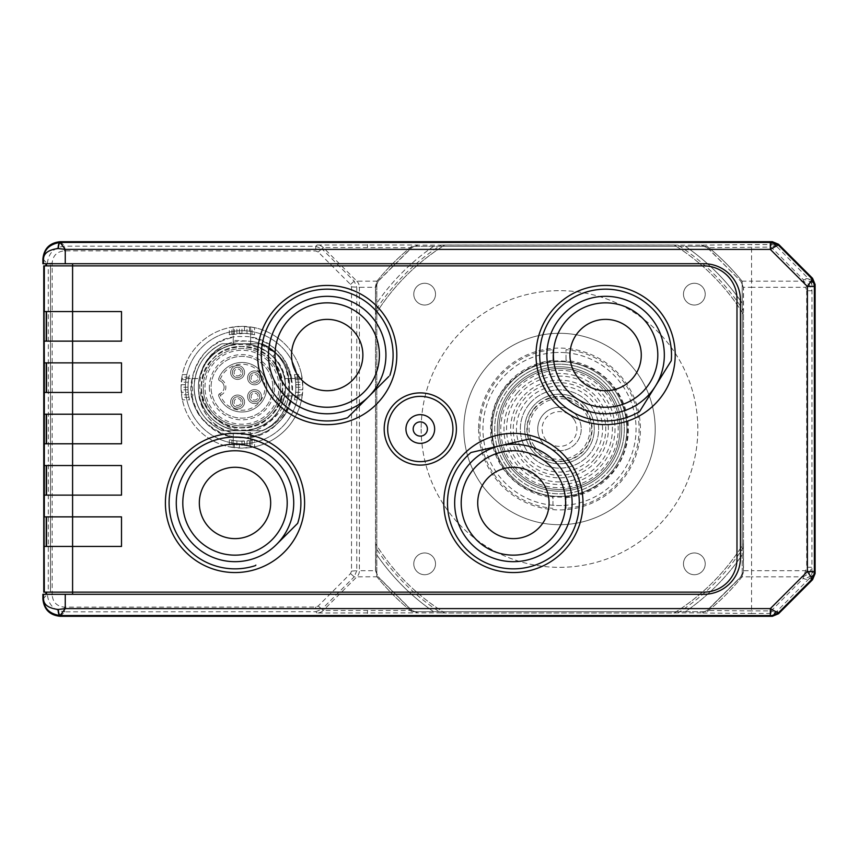 <?xml version="1.0" encoding="UTF-8"?>
<svg xmlns="http://www.w3.org/2000/svg" width="858" height="858" viewBox="0 0 858 858"><rect width="100%" height="100%" fill="white"/><g stroke="black" fill="none" stroke-linecap="round" stroke-linejoin="round"><path stroke-width="0.64" stroke-dasharray="4.29 3.22" d="M610.435 473.176A67.428 67.428 0 0 0 603.667 378.056A67.428 67.428 0 0 0 508.558 384.824A67.428 67.428 0 0 1 603.667 378.056A67.428 67.428 0 0 1 610.435 473.176A67.428 67.428 0 0 0 603.667 378.056A67.428 67.428 0 0 0 508.558 384.824A67.428 67.428 0 0 0 515.326 479.944A67.428 67.428 0 0 0 610.435 473.176A67.428 67.428 0 0 0 603.667 378.056A67.428 67.428 0 0 0 508.558 384.824A67.428 67.428 0 0 0 515.326 479.944A67.428 67.428 0 0 0 610.435 473.176A67.428 67.428 0 0 1 515.326 479.944A67.428 67.428 0 0 1 508.558 384.824A67.428 67.428 0 0 0 515.326 479.944A67.428 67.428 0 0 0 610.435 473.176A67.428 67.428 0 0 1 515.326 479.944A67.428 67.428 0 0 1 508.558 384.824A67.428 67.428 0 0 0 515.326 479.944A67.428 67.428 0 0 0 610.435 473.176M605.18 468.618A60.468 60.468 0 0 1 519.884 474.678A60.468 60.468 0 0 1 513.813 389.382A60.468 60.468 0 0 0 519.884 474.678A60.468 60.468 0 0 0 605.18 468.618A60.468 60.468 0 0 0 599.109 383.322A60.468 60.468 0 0 0 513.813 389.382A60.468 60.468 0 0 0 519.884 474.678A60.468 60.468 0 0 0 605.18 468.618A60.468 60.468 0 0 0 599.109 383.322A60.468 60.468 0 0 0 513.813 389.382A60.468 60.468 0 0 0 519.884 474.678A60.468 60.468 0 0 0 605.18 468.618A60.468 60.468 0 0 0 599.109 383.322A60.468 60.468 0 0 0 513.813 389.382A60.468 60.468 0 0 1 599.109 383.322A60.468 60.468 0 0 1 605.18 468.618A60.468 60.468 0 0 0 599.109 383.322A60.468 60.468 0 0 0 513.813 389.382A60.468 60.468 0 0 1 599.109 383.322A60.468 60.468 0 0 1 605.18 468.618M515.132 390.529A58.719 58.719 0 0 0 521.02 473.369A58.719 58.719 0 0 0 603.86 467.471A58.719 58.719 0 0 0 597.972 384.631A58.719 58.719 0 0 0 515.132 390.529M592.031 457.217A43.061 43.061 0 0 0 587.709 396.46A43.061 43.061 0 0 0 526.962 400.783A43.061 43.061 0 0 0 531.284 461.54A43.061 43.061 0 0 0 592.031 457.217M529.922 403.346A39.146 39.146 0 0 0 533.848 458.58A39.146 39.146 0 0 0 589.081 454.654A39.146 39.146 0 0 0 585.145 399.42A39.146 39.146 0 0 0 529.922 403.346A39.146 39.146 0 0 0 533.848 458.58A39.146 39.146 0 0 0 589.081 454.654A39.146 39.146 0 0 0 585.145 399.42A39.146 39.146 0 0 0 529.922 403.346M534.856 407.625A32.625 32.625 0 0 0 538.127 453.646A32.625 32.625 0 0 0 584.148 450.375A32.625 32.625 0 0 0 580.877 404.354A32.625 32.625 0 0 0 534.856 407.625M230.641 372.447A6.961 6.961 0 0 0 237.602 379.408A6.961 6.961 0 0 0 244.562 372.447A6.961 6.961 0 0 0 237.602 365.487A6.961 6.961 0 0 0 230.641 372.447A6.961 6.961 0 0 0 237.602 379.408A6.961 6.961 0 0 0 244.562 372.447A6.961 6.961 0 0 0 237.602 365.487A6.961 6.961 0 0 0 230.641 372.447A6.961 6.961 0 0 0 237.602 379.408A6.961 6.961 0 0 0 244.562 372.447A6.961 6.961 0 0 0 237.602 365.487A6.961 6.961 0 0 0 230.641 372.447M242.825 372.447A5.223 5.223 0 0 1 237.602 377.67A5.223 5.223 0 0 1 232.379 372.447A5.223 5.223 0 0 1 237.602 367.235A5.223 5.223 0 0 1 242.825 372.447A5.223 5.223 0 0 1 237.602 377.67A5.223 5.223 0 0 1 232.379 372.447A5.223 5.223 0 0 1 237.602 367.235A5.223 5.223 0 0 1 242.825 372.447M247.608 377.885A6.961 6.961 0 0 0 254.569 384.845A6.961 6.961 0 0 0 261.529 377.885A6.961 6.961 0 0 0 254.569 370.924A6.961 6.961 0 0 0 247.608 377.885A6.961 6.961 0 0 0 254.569 384.845A6.961 6.961 0 0 0 261.529 377.885A6.961 6.961 0 0 0 254.569 370.924A6.961 6.961 0 0 0 247.608 377.885A6.961 6.961 0 0 0 254.569 384.845A6.961 6.961 0 0 0 261.529 377.885A6.961 6.961 0 0 0 254.569 370.924A6.961 6.961 0 0 0 247.608 377.885M259.781 377.885A5.223 5.223 0 0 1 254.569 383.108A5.223 5.223 0 0 1 249.346 377.885A5.223 5.223 0 0 1 254.569 372.672A5.223 5.223 0 0 1 259.781 377.885A5.223 5.223 0 0 1 254.569 383.108A5.223 5.223 0 0 1 249.346 377.885A5.223 5.223 0 0 1 254.569 372.672A5.223 5.223 0 0 1 259.781 377.885M230.641 402.027A6.961 6.961 0 0 0 237.602 408.987A6.961 6.961 0 0 0 244.562 402.027A6.961 6.961 0 0 0 237.602 395.066A6.961 6.961 0 0 0 230.641 402.027A6.961 6.961 0 0 0 237.602 408.987A6.961 6.961 0 0 0 244.562 402.027A6.961 6.961 0 0 0 237.602 395.066A6.961 6.961 0 0 0 230.641 402.027A6.961 6.961 0 0 0 237.602 408.987A6.961 6.961 0 0 0 244.562 402.027A6.961 6.961 0 0 0 237.602 395.066A6.961 6.961 0 0 0 230.641 402.027M242.825 402.027A5.223 5.223 0 0 1 237.602 407.25A5.223 5.223 0 0 1 232.379 402.027A5.223 5.223 0 0 1 237.602 396.814A5.223 5.223 0 0 1 242.825 402.027A5.223 5.223 0 0 1 237.602 407.25A5.223 5.223 0 0 1 232.379 402.027A5.223 5.223 0 0 1 237.602 396.814A5.223 5.223 0 0 1 242.825 402.027M247.608 396.589A6.961 6.961 0 0 0 254.569 403.55A6.961 6.961 0 0 0 261.529 396.589A6.961 6.961 0 0 0 254.569 389.629A6.961 6.961 0 0 0 247.608 396.589A6.961 6.961 0 0 0 254.569 403.55A6.961 6.961 0 0 0 261.529 396.589A6.961 6.961 0 0 0 254.569 389.629A6.961 6.961 0 0 0 247.608 396.589A6.961 6.961 0 0 0 254.569 403.55A6.961 6.961 0 0 0 261.529 396.589A6.961 6.961 0 0 0 254.569 389.629A6.961 6.961 0 0 0 247.608 396.589M259.781 396.589A5.223 5.223 0 0 1 254.569 401.812A5.223 5.223 0 0 1 249.346 396.589A5.223 5.223 0 0 1 254.569 391.377A5.223 5.223 0 0 1 259.781 396.589A5.223 5.223 0 0 1 254.569 401.812A5.223 5.223 0 0 1 249.346 396.589A5.223 5.223 0 0 1 254.569 391.377A5.223 5.223 0 0 1 259.781 396.589M224.12 387.237A6.961 6.961 0 0 0 219.723 380.77A6.961 6.961 0 0 1 219.723 393.715A1.737 1.737 0 0 0 218.736 395.935A1.737 1.737 0 0 1 219.723 393.715A1.737 1.737 0 0 0 218.736 395.935A24.796 24.796 0 0 0 266.741 387.237A24.796 24.796 0 0 1 218.736 395.935L220.367 395.324A8.698 8.698 0 0 0 220.367 379.15L219.723 380.77A6.961 6.961 0 0 1 219.723 393.715L220.367 395.324A23.059 23.059 0 0 0 265.004 387.237A23.059 23.059 0 0 0 220.367 379.15L218.736 378.539A24.796 24.796 0 0 1 266.741 387.237A24.796 24.796 0 0 0 218.736 378.539A1.737 1.737 0 0 0 219.723 380.77A1.737 1.737 0 0 1 218.736 378.539A24.796 24.796 0 0 1 266.741 387.237M209.331 387.237A32.625 32.625 0 0 0 241.956 419.862A32.625 32.625 0 0 0 274.571 387.237A32.625 32.625 0 0 0 241.956 354.611A32.625 32.625 0 0 0 209.331 387.237M272.833 387.237A30.888 30.888 0 0 1 241.956 418.125A30.888 30.888 0 0 1 211.068 387.237A30.888 30.888 0 0 1 241.956 356.36A30.888 30.888 0 0 1 272.833 387.237A30.888 30.888 0 0 1 241.956 418.125A30.888 30.888 0 0 1 211.068 387.237A30.888 30.888 0 0 1 241.956 356.36A30.888 30.888 0 0 1 272.833 387.237M204.976 387.237A36.98 36.98 0 0 1 241.956 350.268A36.98 36.98 0 0 1 278.925 387.237A36.98 36.98 0 0 1 241.956 424.217A36.98 36.98 0 0 1 204.976 387.237M280.663 387.237A38.717 38.717 0 0 0 241.956 348.53A38.717 38.717 0 0 0 203.239 387.237A38.717 38.717 0 0 1 241.956 348.53A38.717 38.717 0 0 1 280.663 387.237A38.717 38.717 0 0 1 241.956 425.954A38.717 38.717 0 0 1 203.239 387.237A38.717 38.717 0 0 0 241.956 425.954A38.717 38.717 0 0 0 280.663 387.237M258.043 396.589A3.475 3.475 0 0 0 254.569 393.114A3.475 3.475 0 0 0 251.083 396.589A3.475 3.475 0 0 0 254.569 400.075A3.475 3.475 0 0 0 258.043 396.589A3.475 3.475 0 0 0 254.569 393.114A3.475 3.475 0 0 0 251.083 396.589A3.475 3.475 0 0 0 254.569 400.075A3.475 3.475 0 0 0 258.043 396.589M241.077 372.447A3.475 3.475 0 0 0 237.602 368.972A3.475 3.475 0 0 0 234.116 372.447A3.475 3.475 0 0 0 237.602 375.933A3.475 3.475 0 0 0 241.077 372.447A3.475 3.475 0 0 0 237.602 368.972A3.475 3.475 0 0 0 234.116 372.447A3.475 3.475 0 0 0 237.602 375.933A3.475 3.475 0 0 0 241.077 372.447M241.077 402.027A3.475 3.475 0 0 0 237.602 398.552A3.475 3.475 0 0 0 234.116 402.027A3.475 3.475 0 0 0 237.602 405.512A3.475 3.475 0 0 0 241.077 402.027A3.475 3.475 0 0 0 237.602 398.552A3.475 3.475 0 0 0 234.116 402.027A3.475 3.475 0 0 0 237.602 405.512A3.475 3.475 0 0 0 241.077 402.027M258.043 377.885A3.475 3.475 0 0 0 254.569 374.41A3.475 3.475 0 0 0 251.083 377.885A3.475 3.475 0 0 0 254.569 381.37A3.475 3.475 0 0 0 258.043 377.885A3.475 3.475 0 0 0 254.569 374.41A3.475 3.475 0 0 0 251.083 377.885A3.475 3.475 0 0 0 254.569 381.37A3.475 3.475 0 0 0 258.043 377.885M185.403 387.237A56.553 56.553 0 0 1 241.956 330.695A56.553 56.553 0 0 1 298.498 387.237A56.553 56.553 0 0 1 241.956 443.79A56.553 56.553 0 0 1 185.403 387.237A56.553 56.553 0 0 1 241.956 330.695A56.553 56.553 0 0 1 298.498 387.237A56.553 56.553 0 0 1 241.956 443.79A56.553 56.553 0 0 1 185.403 387.237M208.119 421.074A47.855 47.855 0 0 1 194.101 387.237C194.316 400.364 198.981 411.647 208.119 421.074L224.464 430.737L241.956 430.737A43.501 43.501 0 0 1 198.455 387.237A43.501 43.501 0 0 1 241.956 343.736A43.501 43.501 0 0 1 285.446 387.237C285.264 375.311 281.016 365.058 272.715 356.478L275.783 353.41L259.438 343.736L229.322 343.736C202.156 351.877 189.918 389.146 208.934 411.025C224.903 431.081 244.358 435.306 267.299 423.713C287.516 408.665 293.286 389.296 284.631 365.605C279.547 355.759 271.965 348.466 261.883 343.736A47.855 47.855 0 0 1 284.631 365.605M279.279 409.566A43.501 43.501 0 0 1 241.956 430.737L254.579 430.737C265.476 426.801 273.713 419.744 279.279 409.566L285.446 387.237A43.501 43.501 0 0 1 241.956 430.737A43.501 43.501 0 0 1 198.455 387.237A43.501 43.501 0 0 1 272.715 356.478L275.783 353.41L261.883 343.736L222.018 343.736C204.258 352.788 194.948 367.288 194.101 387.237C194.948 407.196 204.258 421.696 222.018 430.737L261.883 430.737C298.487 416.259 298.487 358.215 261.883 343.736L259.438 343.736M229.322 343.736L222.018 343.736C204.258 352.788 194.948 367.288 194.101 387.237C194.948 407.196 204.258 421.696 222.018 430.737L261.883 430.737C298.487 416.259 298.487 358.215 261.883 343.736L222.018 343.736C204.258 352.788 194.948 367.288 194.101 387.237C194.948 407.196 204.258 421.696 222.018 430.737L261.883 430.737C298.487 416.259 298.487 358.215 261.883 343.736L222.018 343.736C204.258 352.788 194.948 367.288 194.101 387.237C194.948 407.196 204.258 421.696 222.018 430.737L261.883 430.737C298.487 416.259 298.487 358.215 261.883 343.736L222.018 343.736C204.258 352.788 194.948 367.288 194.101 387.237C194.948 407.196 204.258 421.696 222.018 430.737L261.883 430.737C298.487 416.259 298.487 358.215 261.883 343.736L222.018 343.736C204.258 352.788 194.948 367.288 194.101 387.237C194.948 407.196 204.258 421.696 222.018 430.737L261.883 430.737C298.487 416.259 298.487 358.215 261.883 343.736L222.018 343.736C204.258 352.788 194.948 367.288 194.101 387.237C194.948 407.196 204.258 421.696 222.018 430.737C204.258 421.696 194.948 407.196 194.101 387.237C194.948 407.196 204.258 421.696 222.018 430.737C204.258 421.696 194.948 407.196 194.101 387.237C194.948 407.196 204.258 421.696 222.018 430.737C204.258 421.696 194.948 407.196 194.101 387.237A47.855 47.855 0 0 1 222.018 343.736C204.258 352.788 194.948 367.288 194.101 387.237C194.948 367.288 204.258 352.788 222.018 343.736C204.258 352.788 194.948 367.288 194.101 387.237C194.948 367.288 204.258 352.788 222.018 343.736C204.258 352.788 194.948 367.288 194.101 387.237C194.948 367.288 204.258 352.788 222.018 343.736L261.883 343.736C298.487 358.215 298.487 416.259 261.883 430.737C298.487 416.259 298.487 358.215 261.883 343.736C298.487 358.215 298.487 416.259 261.883 430.737C298.487 416.259 298.487 358.215 261.883 343.736C298.487 358.215 298.487 416.259 261.883 430.737C291.559 418.586 299.367 375.171 275.783 353.41M261.883 430.737L222.018 430.737L261.883 430.737M222.018 343.736L261.883 343.736L222.018 343.736M224.464 430.737L254.579 430.737M208.934 411.025C229.247 443.05 284.845 425.332 282.647 387.237C284.524 352.402 236.486 332.507 213.181 358.462C187.216 381.778 207.11 429.804 241.956 427.928C266.666 425.514 280.234 411.958 282.647 387.237C280.234 362.526 266.666 348.959 241.956 346.546C207.11 344.669 187.216 392.707 213.181 416.012C236.486 441.977 284.524 422.082 282.647 387.237C284.524 352.402 236.486 332.507 213.181 358.462C197.404 377.649 197.404 396.836 213.181 416.012C232.357 431.778 251.544 431.778 270.72 416.012C296.686 392.707 276.791 344.669 241.956 346.546C207.11 344.669 187.216 392.707 213.181 416.012C236.486 441.977 284.524 422.082 282.647 387.237C280.234 362.526 266.666 348.959 241.956 346.546C217.235 348.959 203.678 362.526 201.255 387.237C199.378 422.082 247.415 441.977 270.72 416.012C296.686 392.707 276.791 344.669 241.956 346.546C207.11 344.669 187.216 392.707 213.181 416.012C232.357 431.778 251.544 431.778 270.72 416.012C286.497 396.836 286.497 377.649 270.72 358.462M181.102 384.716L188.074 384.716L188.074 389.768A53.936 53.936 0 0 1 189.511 374.624L182.368 374.624L181.049 387.237A60.897 60.897 0 0 1 181.681 378.539L199.335 378.539C203.85 360.446 215.154 349.142 233.247 344.616C215.154 349.142 203.85 360.446 199.335 378.539L200.611 373.723A43.501 43.501 0 0 0 198.455 387.237C197.844 364.006 218.726 343.136 241.956 343.736C265.186 343.136 286.057 364.006 285.446 387.237C286.057 364.006 265.186 343.136 241.956 343.736C218.726 343.136 197.844 364.006 198.455 387.237C197.844 410.467 218.726 431.349 241.956 430.737C265.186 431.349 286.057 410.467 285.446 387.237C286.057 410.467 265.186 431.349 241.956 430.737C218.726 431.349 197.844 410.467 198.455 387.237C199.785 414.371 213.91 430.105 240.819 434.438C267.546 434.159 284.588 421.128 291.956 395.366C293.146 368.532 281.07 350.772 255.716 342.074C228.754 337.687 210.382 348.23 200.611 373.723A43.501 43.501 0 0 0 199.335 378.539L192.042 378.539C197.115 356.134 210.843 342.396 233.247 337.333L233.247 344.616L233.247 337.333C210.843 342.396 197.115 356.134 192.042 378.539L191.945 379.118C181.639 425.182 246.171 458.537 277.767 423.058C310.092 394.047 285.328 334.245 241.956 336.583C198.573 334.245 173.809 394.047 206.135 423.058C232.786 452.37 287.409 435.049 291.956 395.366M189.511 399.86A53.936 53.936 0 0 1 188.546 394.809L189.511 399.86L182.368 399.86L181.049 387.237A60.897 60.897 0 0 0 233.247 447.511L233.247 433.258C214.189 427.788 202.724 415.347 198.852 395.946L199.335 395.946C203.85 414.039 215.154 425.343 233.247 429.858C215.154 425.343 203.85 414.039 199.335 395.946C203.85 414.039 215.154 425.343 233.247 429.858C215.154 425.343 203.85 414.039 199.335 395.946L198.852 395.946M291.055 378.539L291.859 378.539C286.797 356.134 273.058 342.396 250.654 337.333L250.654 341.098C271.857 345.173 285.328 357.657 291.055 378.539L302.231 378.539A60.897 60.897 0 0 0 250.654 326.962L250.654 341.227L233.247 340.347L233.247 337.333L233.247 341.999C216.591 346.664 205.706 357.239 200.611 373.723C212.934 327.391 288.17 339.521 285.446 387.237C283.977 409.62 272.372 423.831 250.654 429.858C268.747 425.343 280.051 414.039 284.577 395.946L291.827 395.946C286.036 417.278 272.308 430.008 250.654 434.137L250.654 447.511A60.897 60.897 0 0 1 233.247 447.511L233.247 433.258M233.247 433.376L250.654 432.475L250.654 447.511A60.897 60.897 0 0 0 302.231 395.946L291.827 395.946M254.569 439.682A53.936 53.936 0 0 1 249.517 440.647L254.569 439.682L254.569 446.814A60.897 60.897 0 0 0 301.533 399.86L302.853 387.237A60.897 60.897 0 0 1 302.231 395.946L284.577 395.946C280.051 414.039 268.747 425.343 250.654 429.858C268.747 425.343 280.051 414.039 284.577 395.946L291.859 395.946L284.577 395.946A43.501 43.501 0 0 0 285.446 387.237C286.057 364.006 265.186 343.136 241.956 343.736C218.726 343.136 197.844 364.006 198.455 387.237M254.569 446.814L241.956 448.144L229.333 446.814A60.897 60.897 0 0 1 182.368 399.86M302.799 389.768L295.828 389.768L295.656 382.196L294.391 374.624A53.936 53.936 0 0 1 294.391 399.86L301.533 399.86M294.391 374.624L301.533 374.624A60.897 60.897 0 0 0 254.569 327.659L241.956 326.34L229.333 327.659A60.897 60.897 0 0 0 182.368 374.624M244.476 326.394L244.476 333.354L229.333 334.792A53.936 53.936 0 0 1 254.569 334.792L254.569 327.659M229.333 334.792L229.333 327.659M188.245 392.288L188.546 394.809A53.936 53.936 0 0 1 188.074 389.768L188.245 392.288L181.263 392.288M239.425 448.091L239.425 441.119L249.517 440.647A53.936 53.936 0 0 1 229.333 439.682L229.333 446.814M250.654 344.616C268.747 349.142 280.051 360.446 284.577 378.539C280.051 360.446 268.747 349.142 250.654 344.616L250.654 337.333L250.654 344.616M285.446 387.237L285.049 378.539L291.859 378.539L284.577 378.539L291.859 378.539C286.797 356.134 273.058 342.396 250.654 337.333L250.654 341.227M250.654 434.137L250.654 432.475M233.247 341.999L233.247 326.962A60.897 60.897 0 0 0 181.681 378.539L192.074 378.539M233.247 340.347L233.247 326.962A60.897 60.897 0 0 1 250.654 326.962L250.654 341.098M250.654 437.14C273.058 432.078 286.797 418.35 291.859 395.946M192.042 395.946C197.115 418.35 210.843 432.078 233.247 437.14M301.533 374.624L302.853 387.237A60.897 60.897 0 0 0 302.231 378.539L285.049 378.539M191.945 379.118L192.846 395.946M252.048 440.229L252.048 447.297M249.517 440.647L249.517 447.672M246.997 440.948L246.997 447.93M244.476 441.119L244.476 448.091M241.956 441.184L241.956 448.144M239.425 441.119L234.384 440.647L234.384 447.672M236.905 440.948L236.905 447.93M234.384 440.647L229.333 439.682M231.864 440.229L231.864 447.297M188.964 397.329L181.896 397.329M188.546 394.809L181.521 394.809M188.074 389.768L181.102 389.768M188.009 387.237L181.049 387.237M188.074 384.716L188.546 379.676L181.521 379.676M188.245 382.196L181.263 382.196M188.546 379.676L189.511 374.624M188.964 377.145L181.896 377.145M231.864 334.255L231.864 327.188M234.384 333.837L234.384 326.812M236.905 333.537L236.905 326.555M239.425 333.354L239.425 326.394M241.956 333.301L241.956 326.34M244.476 333.354L249.517 333.837L249.517 326.812M246.997 333.537L246.997 326.555M249.517 333.837L254.569 334.792M252.048 334.255L252.048 327.188M294.938 377.145L302.005 377.145M295.356 379.676L302.381 379.676M295.656 382.196L302.638 382.196M295.828 384.716L302.799 384.716M295.892 387.237L302.853 387.237M295.828 389.768L295.356 394.809L302.381 394.809M295.656 392.288L302.638 392.288M295.356 394.809L294.391 399.86M294.938 397.329L302.005 397.329M740.808 576.769L743.5 570.688A8.698 8.698 0 0 1 740.958 576.833L707.335 610.456L701.125 612.848L678.067 612.848A218.769 218.769 0 0 0 743.35 547.565L743.35 570.624L740.808 576.769L707.271 610.306M751.554 610.896L707.335 610.456L701.19 612.998L751.554 613.449L751.554 576.833L803.238 576.833L803.26 578.399L771.16 610.896L751.554 610.896M778.496 613.76L777.316 610.896A8.698 5.041 44.6 0 1 771.16 610.896L771.16 613.449L772.35 616.301M751.554 613.449L771.16 613.449A8.698 8.698 -22.5 0 0 777.316 610.896L809.405 578.399A8.698 5.041 44.6 0 1 803.26 578.399A8.698 6.156 -0.5 0 0 811.958 572.254L811.915 567.235L809.384 573.283L803.238 576.833L805.683 570.688L809.384 573.283M707.271 247.694L740.808 281.231L743.35 287.376L743.35 310.435A218.769 218.769 0 0 0 678.067 245.152L701.125 245.152L707.271 247.694L771.16 247.104L803.26 279.601A8.698 6.156 -179.5 0 1 811.958 285.746L815.1 284.448M809.384 284.717L805.683 287.312L803.26 279.601A8.698 5.041 135.4 0 1 809.405 279.601A8.698 8.698 67.5 0 1 811.958 285.746L811.915 567.235L806.692 567.235L805.683 570.688L751.554 570.688L751.554 287.312L805.683 287.312L806.692 290.765L811.915 290.765L809.384 284.717L803.238 281.167L751.554 281.167L751.554 244.551L701.125 245.152M772.35 241.699L771.16 244.551L771.16 247.104A8.698 5.041 135.4 0 1 777.316 247.104L778.496 244.24M703.914 594.294A36.54 36.54 0 0 0 740.454 557.764L740.454 300.236A36.54 36.54 0 0 0 703.914 263.706L45.946 263.706L50.483 263.706L50.483 594.294L45.946 594.294L703.914 594.294M46.493 265.873L50.44 265.873A1720.462 15.015 90 0 1 50.515 429A1720.462 15.015 90 0 1 50.44 592.127L703.914 592.127A33.054 33.054 0 0 0 736.979 559.062L736.979 298.938A33.054 33.054 0 0 0 703.914 265.873L44.316 265.873M327.209 424.646A69.595 69.595 0 0 1 257.604 355.051A69.595 69.595 0 0 1 327.209 285.446A69.595 69.595 0 0 1 396.804 355.051A69.595 69.595 0 0 1 327.209 424.646M513.395 572.554A69.595 69.595 0 0 1 443.8 502.949A69.595 69.595 0 0 1 513.395 433.354A69.595 69.595 0 0 1 583 502.949A69.595 69.595 0 0 1 513.395 572.554M605.598 424.646A69.595 69.595 0 0 1 536.003 355.051A69.595 69.595 0 0 1 605.598 285.446A69.595 69.595 0 0 1 675.203 355.051A69.595 69.595 0 0 1 605.598 424.646M234.995 572.554A69.595 69.595 0 0 1 165.401 502.949A69.595 69.595 0 0 1 234.995 433.354A69.595 69.595 0 0 1 304.601 502.949A69.595 69.595 0 0 1 234.995 572.554M384.191 429A36.1 36.1 0 0 1 420.302 392.9A36.1 36.1 0 0 1 456.402 429A36.1 36.1 0 0 1 420.302 465.1A36.1 36.1 0 0 1 384.191 429M420.302 461.625A32.625 32.625 0 0 0 452.927 429A32.625 32.625 0 0 0 420.302 396.375A32.625 32.625 0 0 0 387.677 429A32.625 32.625 0 0 0 420.302 461.625M420.302 443.35A14.35 14.35 0 0 0 434.652 429A14.35 14.35 0 0 0 420.302 414.65A14.35 14.35 0 0 0 405.941 429A14.35 14.35 0 0 0 420.302 443.35M276.523 544.476A58.719 58.719 0 0 0 276.523 461.422A58.719 58.719 0 0 0 193.479 461.422A58.719 58.719 0 0 0 193.479 544.476A58.719 58.719 0 0 0 276.523 544.476L297.672 523.326A65.905 65.905 0 0 0 188.395 456.349A65.905 65.905 0 0 0 255.373 565.626L255.877 565.122M198.091 539.864A52.199 52.199 0 0 0 271.911 539.864A52.199 52.199 0 0 0 271.911 466.033A52.199 52.199 0 0 0 198.091 466.033A52.199 52.199 0 0 0 198.091 539.864M260.221 477.724A35.671 35.671 0 0 0 209.781 477.724A35.671 35.671 0 0 0 209.781 528.174A35.671 35.671 0 0 0 260.221 528.174A35.671 35.671 0 0 0 260.221 477.724M639.618 411.497L671.256 360.735A65.905 65.905 0 0 0 549.678 320.184A65.905 65.905 0 0 0 639.618 411.497M636.668 305.212A58.719 58.719 0 0 0 555.77 323.981A58.719 58.719 0 0 0 574.538 404.879A58.719 58.719 0 0 0 655.437 386.121A58.719 58.719 0 0 0 636.668 305.212M577.981 399.345A52.199 52.199 0 0 0 649.903 382.668A52.199 52.199 0 0 0 633.215 310.757A52.199 52.199 0 0 0 561.304 327.434A52.199 52.199 0 0 0 577.981 399.345M624.474 324.785A35.671 35.671 0 0 0 575.332 336.175A35.671 35.671 0 0 0 586.733 385.317A35.671 35.671 0 0 0 635.875 373.916A35.671 35.671 0 0 0 624.474 324.785M529.257 438.985L470.988 452.498A65.905 65.905 0 0 0 528.292 567.149A65.905 65.905 0 0 0 529.257 438.985M456.188 516.216A58.719 58.719 0 0 0 526.662 560.156A58.719 58.719 0 0 0 570.602 489.682A58.719 58.719 0 0 0 500.128 445.742A58.719 58.719 0 0 0 456.188 516.216M564.242 491.151A52.199 52.199 0 0 0 501.598 452.102A52.199 52.199 0 0 0 462.548 514.746A52.199 52.199 0 0 0 525.193 553.796A52.199 52.199 0 0 0 564.242 491.151M478.646 511.014A35.671 35.671 0 0 0 521.46 537.698A35.671 35.671 0 0 0 548.144 494.894A35.671 35.671 0 0 0 505.341 468.2A35.671 35.671 0 0 0 478.646 511.014M348.08 417.213L388.867 376.437M389.875 375.429A65.905 65.905 0 0 0 280.609 308.451A65.905 65.905 0 0 0 347.576 417.728M368.726 313.524A58.719 58.719 0 0 0 285.682 313.524A58.719 58.719 0 0 0 285.682 396.578A58.719 58.719 0 0 0 368.726 396.578A58.719 58.719 0 0 0 368.726 313.524M290.294 391.967A52.199 52.199 0 0 0 364.114 391.967A52.199 52.199 0 0 0 364.114 318.136A52.199 52.199 0 0 0 290.294 318.136A52.199 52.199 0 0 0 290.294 391.967M352.424 329.826A35.671 35.671 0 0 0 301.984 329.826A35.671 35.671 0 0 0 301.984 380.276A35.671 35.671 0 0 0 352.424 380.276A35.671 35.671 0 0 0 352.424 329.826M44.316 465.54L121.504 465.54L121.504 495.12L44.316 495.12M46.493 465.54L44.069 465.54M44.069 495.12L46.493 495.12M44.316 516.87L121.504 516.87L121.504 546.449L44.316 546.449M46.493 516.87L44.069 516.87M44.069 546.449L46.493 546.449M44.316 414.21L121.504 414.21L121.504 443.79L44.316 443.79M46.493 414.21L44.069 414.21M44.069 443.79L46.493 443.79M44.316 362.88L121.504 362.88L121.504 392.46L44.316 392.46M46.493 362.88L44.069 362.88M44.069 392.46L46.493 392.46M44.316 311.551L121.504 311.551L121.504 341.13L44.316 341.13M46.493 311.551L44.069 311.551M44.069 341.13L46.493 341.13M43.769 592.127L48.263 592.127A1720.462 15.015 90 0 0 48.338 429A1720.462 15.015 90 0 0 48.263 265.873L43.769 265.873L45.946 265.873L43.769 265.873L43.769 592.127L45.946 592.127L43.769 592.127M50.44 265.873L48.263 265.873M50.44 592.127L48.263 592.127M46.493 592.127L44.316 592.127M42.9 263.706L50.483 263.706M50.483 594.294L47.394 594.294L52.156 594.916L52.156 263.084C52.853 255.673 56.928 251.598 64.35 250.868L315.723 250.976L318.189 251.995L350.504 284.416L351.523 286.883L351.523 571.117L350.504 573.584L318.189 606.005L315.723 607.024L64.35 607.132C56.939 606.413 52.874 602.337 52.156 594.916M318.189 251.995L321.932 248.841L315.787 246.289L64.79 246.182C54.204 247.222 48.402 253.024 47.394 263.588L47.394 263.706M42.9 259.095L47.394 263.588L52.156 263.084M47.394 594.294L42.9 594.294M60.296 241.699L64.79 246.182L64.35 250.868M351.523 571.117L356.756 570.688L356.756 287.312L354.204 281.167L321.932 248.841L323.23 247.533L411.722 247.694L417.878 245.152L440.937 245.152A218.769 218.769 0 0 0 375.643 310.435L375.643 287.376L378.196 281.231L411.722 247.694M350.504 573.584L354.204 576.833L356.756 570.688L359.405 570.688A8.698 8.698 -90 0 1 356.853 576.833L323.23 610.467L321.932 609.159L354.204 576.833L378.196 576.769L375.643 570.624L375.643 547.565A218.769 218.769 0 0 0 440.937 612.848L417.878 612.848L411.722 610.306L378.196 576.769M350.504 284.416L354.204 281.167L356.853 281.167A8.698 8.698 -90 0 1 359.405 287.312L375.493 287.312A8.698 8.698 0 0 1 378.046 281.167L411.658 247.544L417.814 245.002L317.085 244.991A8.698 8.698 -135 0 1 323.23 247.533L356.853 281.167L378.046 281.167L375.643 287.376M351.523 286.883L359.405 287.312L359.405 570.688L375.493 570.688L378.046 576.833L411.658 610.456L323.23 610.467A8.698 8.698 -45 0 1 317.085 613.009L417.878 612.848M318.189 606.005L321.932 609.159L315.787 611.711L315.723 607.024M411.722 610.306L417.814 612.998M42.9 598.905L47.394 594.412C48.423 604.997 54.226 610.799 64.79 611.818L64.35 607.132M701.19 245.002L707.335 247.544L740.808 281.231M743.35 287.376L740.958 281.167L751.554 281.167L751.554 287.312L743.5 287.312L743.35 310.435M743.35 547.565L743.457 543.736C725.654 572.082 702.584 595.152 674.238 612.955L444.766 612.955C416.42 595.152 393.339 572.082 375.547 543.736L375.643 547.565M743.5 314.339L743.5 543.661A216.806 216.806 0 0 1 742.202 545.72L742.202 576.64A234.899 234.899 0 0 1 707.142 611.7L411.861 611.7A234.899 234.899 0 0 1 376.801 576.64L376.801 281.36A234.899 234.899 0 0 1 411.861 246.3L707.142 246.3A234.899 234.899 0 0 1 742.202 281.36L742.202 312.28A216.806 216.806 0 0 1 743.5 314.339M707.335 610.456L740.958 576.833L751.554 576.833L751.554 570.688L743.5 570.688L743.5 287.312M743.5 543.618L743.35 570.624M678.067 245.152L674.238 245.045C702.584 262.848 725.654 285.918 743.457 314.264M676.222 246.3A216.806 216.806 0 0 1 742.202 312.28L742.202 545.72A216.806 216.806 0 0 1 676.222 611.7L685.349 611.7A221.847 221.847 0 0 0 742.202 554.847A221.847 221.847 0 0 1 685.349 611.7L707.142 611.7A234.899 234.899 0 0 0 742.202 576.64L742.202 281.36A234.899 234.899 0 0 0 707.142 246.3L685.349 246.3A221.847 221.847 0 0 1 742.202 303.153A221.847 221.847 0 0 0 685.349 246.3L676.222 246.3A216.806 216.806 0 0 0 674.152 244.991L444.841 244.991A216.806 216.806 0 0 0 442.771 246.3L676.222 246.3M683.472 294.155A10.875 10.875 0 0 1 694.347 283.279A10.875 10.875 0 0 1 705.222 294.155A10.875 10.875 0 0 1 694.347 305.03A10.875 10.875 0 0 1 683.472 294.155A10.875 10.875 0 0 0 694.347 305.03A10.875 10.875 0 0 0 705.222 294.155A10.875 10.875 0 0 0 694.347 283.279A10.875 10.875 0 0 0 683.472 294.155M413.771 294.155A10.875 10.875 0 0 1 424.646 283.279A10.875 10.875 0 0 1 435.521 294.155A10.875 10.875 0 0 1 424.646 305.03A10.875 10.875 0 0 1 413.771 294.155A10.875 10.875 0 0 0 424.646 305.03A10.875 10.875 0 0 0 435.521 294.155A10.875 10.875 0 0 0 424.646 283.279A10.875 10.875 0 0 0 413.771 294.155M413.771 563.845A10.875 10.875 0 0 1 424.646 552.97A10.875 10.875 0 0 1 435.521 563.845A10.875 10.875 0 0 1 424.646 574.721A10.875 10.875 0 0 1 413.771 563.845A10.875 10.875 0 0 0 424.646 574.721A10.875 10.875 0 0 0 435.521 563.845A10.875 10.875 0 0 0 424.646 552.97A10.875 10.875 0 0 0 413.771 563.845M683.472 563.845A10.875 10.875 0 0 1 694.347 552.97A10.875 10.875 0 0 1 705.222 563.845A10.875 10.875 0 0 1 694.347 574.721A10.875 10.875 0 0 1 683.472 563.845A10.875 10.875 0 0 0 694.347 574.721A10.875 10.875 0 0 0 705.222 563.845A10.875 10.875 0 0 0 694.347 552.97A10.875 10.875 0 0 0 683.472 563.845M421.171 429A138.331 138.331 0 0 0 559.502 567.331A138.331 138.331 0 0 0 697.833 429A138.331 138.331 0 0 0 559.502 290.669A138.331 138.331 0 0 0 421.171 429A138.331 138.331 0 0 1 559.502 290.669A138.331 138.331 0 0 1 697.833 429A138.331 138.331 0 0 1 559.502 567.331A138.331 138.331 0 0 1 421.171 429M411.861 611.7L676.222 611.7A216.806 216.806 0 0 1 674.152 613.009L444.841 613.009A216.806 216.806 0 0 1 376.801 545.72L376.801 281.36A234.899 234.899 0 0 1 411.861 246.3L442.771 246.3A216.806 216.806 0 0 0 376.801 312.28A216.806 216.806 0 0 0 375.493 314.339L375.493 543.661A216.806 216.806 0 0 0 376.801 545.72L376.801 554.847A221.847 221.847 0 0 0 433.655 611.7A221.847 221.847 0 0 1 376.801 554.847L376.801 576.64A234.899 234.899 0 0 0 411.861 611.7M463.803 429A95.699 95.699 0 0 0 559.502 524.699A95.699 95.699 0 0 0 655.201 429A95.699 95.699 0 0 0 559.502 333.301A95.699 95.699 0 0 0 463.803 429A95.699 95.699 0 0 1 559.502 333.301A95.699 95.699 0 0 1 655.201 429A95.699 95.699 0 0 1 559.502 524.699A95.699 95.699 0 0 1 463.803 429M478.592 429A80.909 80.909 0 0 0 559.502 509.909A80.909 80.909 0 0 0 640.411 429A80.909 80.909 0 0 0 559.502 348.091A80.909 80.909 0 0 0 478.592 429M566.023 508.333L566.023 505.276A76.555 76.555 0 0 1 552.97 505.276L552.97 496.106A67.428 67.428 0 0 0 566.023 496.106L566.023 508.333A79.601 79.601 0 0 0 639.103 429A79.601 79.601 0 0 0 566.023 349.667L566.023 352.724L566.023 349.667M552.97 349.667L552.97 352.724L552.97 349.667A79.601 79.601 0 0 0 479.89 429A79.601 79.601 0 0 0 552.97 508.333M566.023 352.724A76.555 76.555 0 0 1 636.057 429A76.555 76.555 0 0 1 552.97 505.276L552.97 496.106A67.428 67.428 0 0 1 552.97 361.894L552.97 352.724A76.555 76.555 0 0 1 566.023 352.724L566.023 361.894A67.428 67.428 0 0 0 552.97 361.894L552.97 352.724A76.555 76.555 0 0 1 566.023 352.724L566.023 361.894A67.428 67.428 0 0 1 566.023 496.106L566.023 505.276M433.655 246.3A221.847 221.847 0 0 0 376.801 303.153A221.847 221.847 0 0 1 433.655 246.3M552.97 360.381A68.93 68.93 0 0 0 552.97 497.619M626.919 429A67.428 67.428 0 0 1 559.502 496.428A67.428 67.428 0 0 1 492.074 429A67.428 67.428 0 0 1 559.502 361.572A67.428 67.428 0 0 1 626.919 429M566.023 497.619A68.93 68.93 0 0 0 566.023 360.381M552.97 505.276A76.555 76.555 0 0 1 482.936 429A76.555 76.555 0 0 1 552.97 352.724M530.362 448.037A34.803 34.803 0 0 0 578.528 458.129A34.803 34.803 0 0 0 588.631 409.963A34.803 34.803 0 0 0 540.465 399.871A34.803 34.803 0 0 0 530.362 448.037A34.803 34.803 0 0 1 540.465 399.871A34.803 34.803 0 0 1 588.631 409.963A34.803 34.803 0 0 1 578.528 458.129A34.803 34.803 0 0 1 530.362 448.037M532.55 446.61A32.186 32.186 0 0 0 577.102 455.952A32.186 32.186 0 0 0 586.443 411.39A32.186 32.186 0 0 0 541.891 402.048A32.186 32.186 0 0 0 532.55 446.61M541.291 440.894A21.75 21.75 0 0 1 547.608 410.789A21.75 21.75 0 0 1 577.702 417.106A21.75 21.75 0 0 0 547.608 410.789A21.75 21.75 0 0 0 541.291 440.894A21.75 21.75 0 0 0 571.396 447.211A21.75 21.75 0 0 0 577.702 417.106A21.75 21.75 0 0 1 571.396 447.211A21.75 21.75 0 0 1 541.291 440.894A21.75 21.75 0 0 0 571.396 447.211A21.75 21.75 0 0 0 577.702 417.106M574.066 419.487A17.396 17.396 0 0 1 569.015 443.565A17.396 17.396 0 0 1 544.937 438.513A17.396 17.396 0 0 1 549.978 414.435A17.396 17.396 0 0 1 574.066 419.487M375.643 570.624L375.547 314.264C393.339 285.918 416.42 262.848 444.766 245.045L674.238 245.045M375.493 570.688L375.547 543.736M440.937 612.848L444.766 612.955M674.238 612.955L678.067 612.848M375.643 310.435L375.547 314.264M444.766 245.045L440.937 245.152M375.493 287.312L375.493 314.382L375.493 287.312L378.196 281.231M510.531 386.54A64.811 64.811 0 0 1 601.962 380.03A64.811 64.811 0 0 1 608.461 471.46A64.811 64.811 0 0 0 601.962 380.03A64.811 64.811 0 0 0 510.531 386.54A64.811 64.811 0 0 0 517.031 477.97A64.811 64.811 0 0 0 608.461 471.46A64.811 64.811 0 0 1 517.031 477.97A64.811 64.811 0 0 1 510.531 386.54M512.505 388.245A62.205 62.205 0 0 0 518.747 475.997A62.205 62.205 0 0 0 606.499 469.755A62.205 62.205 0 0 1 518.747 475.997A62.205 62.205 0 0 1 512.505 388.245A62.205 62.205 0 0 1 600.257 382.003A62.205 62.205 0 0 1 606.499 469.755A62.205 62.205 0 0 0 600.257 382.003A62.205 62.205 0 0 0 512.505 388.245M599.485 463.674A52.928 52.928 0 0 1 524.817 468.994A52.928 52.928 0 0 1 519.508 394.326A52.928 52.928 0 0 1 594.176 389.006A52.928 52.928 0 0 1 599.485 463.674M517.556 392.621A55.523 55.523 0 0 0 523.123 470.945A55.523 55.523 0 0 0 601.447 465.379A55.523 55.523 0 0 0 595.87 387.055A55.523 55.523 0 0 0 517.556 392.621M594.455 459.309A46.268 46.268 0 0 1 529.193 463.953A46.268 46.268 0 0 1 524.549 398.691A46.268 46.268 0 0 1 589.811 394.047A46.268 46.268 0 0 1 594.455 459.309M522.586 396.986A48.852 48.852 0 0 0 527.488 465.915A48.852 48.852 0 0 0 596.407 461.014A48.852 48.852 0 0 0 591.505 392.085A48.852 48.852 0 0 0 522.586 396.986M219.723 380.77A1.737 1.737 0 0 1 218.736 378.539M812.547 579.708L809.405 578.399A8.698 8.698 112.5 0 0 811.958 572.254L815.1 573.552M812.547 278.292L809.405 279.601L777.316 247.104A8.698 8.698 -157.5 0 0 771.16 244.551L751.554 244.551M806.692 290.765L806.692 567.235M317.085 244.991L315.787 246.289L315.723 250.976M367.449 244.551L367.449 247.104M367.449 613.449L367.449 610.896M60.296 616.301L64.79 611.818L315.787 611.711L317.085 613.009M534.008 445.656A30.448 30.448 0 0 0 576.158 454.493A30.448 30.448 0 0 0 584.995 412.344A30.448 30.448 0 0 0 542.846 403.507A30.448 30.448 0 0 0 534.008 445.656M507.904 384.255C532.325 359.577 560.328 354.451 591.913 368.886C629.686 387.601 639.8 442.857 611.1 473.745C586.668 498.423 558.665 503.549 527.091 489.114C489.317 470.399 479.204 415.133 507.904 384.255"/><path stroke-width="1.29" d="M812.547 579.708L815.1 573.552L815.1 284.448L812.547 278.292L778.496 244.24L772.35 241.699L60.296 241.699C49.732 242.728 43.93 248.53 42.9 259.095L42.9 263.706L703.914 263.706A36.54 36.54 0 0 1 740.454 300.236L740.454 557.764A36.54 36.54 0 0 1 703.914 594.294L42.9 594.294L42.9 598.905C43.93 609.47 49.732 615.272 60.296 616.301L772.35 616.301L778.496 613.76L812.547 579.708L811.829 579.407L778.195 613.041L778.496 613.76M772.35 616.301L772.039 615.572L770.323 615.572L770.323 608.612L807.399 571.525L814.36 571.525L814.371 573.251L811.829 579.407L810.853 576.694A6.961 3.99 179.7 0 0 814.371 573.251L815.1 573.552M778.496 244.24L778.195 244.959L811.829 278.593L814.371 284.749L814.36 286.475L807.399 286.475L810.853 281.306A6.961 3.99 0.3 0 1 814.371 284.749L815.1 284.448M812.547 278.292L810.853 281.306M65.262 263.706L65.262 249.388L58.14 248.52C48.509 249.764 43.64 253.282 43.511 259.095C43.801 249.796 49.303 244.24 60.039 242.428L65.262 249.388L770.323 249.388L770.323 242.428L778.195 244.959L770.323 249.388L807.399 286.475L807.399 571.525L810.853 576.694M772.35 241.699L772.039 242.428A6.961 3.99 89.7 0 1 775.493 245.935M58.14 609.48L65.262 608.612L60.039 615.572C49.335 613.802 43.833 608.247 43.511 598.905C43.64 604.718 48.509 608.236 58.14 609.48A6.092 1.995 90.7 0 0 60.039 615.572L60.296 616.301M58.365 609.48A6.092 1.931 88.6 0 0 60.296 615.551L770.323 615.572M43.769 265.873L703.914 265.873A33.054 33.054 0 0 1 736.979 298.938L736.979 559.062A33.054 33.054 0 0 1 703.914 592.127L43.769 592.127L43.769 265.873L43.769 592.127M327.209 424.646A69.595 69.595 0 0 0 396.804 355.051A69.595 69.595 0 0 0 327.209 285.446A69.595 69.595 0 0 0 257.604 355.051A69.595 69.595 0 0 0 327.209 424.646M513.395 572.554A69.595 69.595 0 0 0 583 502.949A69.595 69.595 0 0 0 513.395 433.354A69.595 69.595 0 0 0 443.8 502.949A69.595 69.595 0 0 0 513.395 572.554M605.598 424.646A69.595 69.595 0 0 0 675.203 355.051A69.595 69.595 0 0 0 605.598 285.446A69.595 69.595 0 0 0 536.003 355.051A69.595 69.595 0 0 0 605.598 424.646M234.995 572.554A69.595 69.595 0 0 0 304.601 502.949A69.595 69.595 0 0 0 234.995 433.354A69.595 69.595 0 0 0 165.401 502.949A69.595 69.595 0 0 0 234.995 572.554M44.316 546.449L121.504 546.449L121.504 516.87L44.069 516.87L44.316 592.127M44.316 341.13L121.504 341.13L121.504 311.551L44.069 311.551L44.316 362.88L121.504 362.88L121.504 392.46L44.316 392.46L44.316 414.21L121.504 414.21L121.504 443.79L44.316 443.79L44.316 465.54L121.504 465.54L121.504 495.12L44.316 495.12L44.316 516.87M384.191 429A36.1 36.1 0 0 0 420.302 465.1A36.1 36.1 0 0 0 456.402 429A36.1 36.1 0 0 0 420.302 392.9A36.1 36.1 0 0 0 384.191 429M420.302 396.375A32.625 32.625 0 0 0 387.677 429A32.625 32.625 0 0 0 420.302 461.625A32.625 32.625 0 0 0 452.927 429A32.625 32.625 0 0 0 420.302 396.375M420.302 414.65A14.35 14.35 0 0 0 405.941 429A14.35 14.35 0 0 0 420.302 443.35A14.35 14.35 0 0 0 434.652 429A14.35 14.35 0 0 0 420.302 414.65M420.302 436.111A7.111 7.111 0 0 0 427.413 429A7.111 7.111 0 0 0 420.302 421.889A7.111 7.111 0 0 0 413.181 429A7.111 7.111 0 0 0 420.302 436.111M255.877 565.122L255.373 565.626A65.905 65.905 0 0 1 188.395 456.349A65.905 65.905 0 0 1 297.672 523.326L276.523 544.476M276.523 461.422A58.719 58.719 0 0 0 193.479 461.422A58.719 58.719 0 0 0 193.479 544.476A58.719 58.719 0 0 0 276.523 544.476A58.719 58.719 0 0 0 276.523 461.422M271.911 466.033A52.199 52.199 0 0 0 198.091 466.033A52.199 52.199 0 0 0 198.091 539.864A52.199 52.199 0 0 0 271.911 539.864A52.199 52.199 0 0 0 271.911 466.033M260.221 477.724A35.671 35.671 0 0 0 209.781 477.724A35.671 35.671 0 0 0 209.781 528.174A35.671 35.671 0 0 0 260.221 528.174A35.671 35.671 0 0 0 260.221 477.724M570.742 410.971A65.905 65.905 0 0 1 549.678 320.184A65.905 65.905 0 0 1 671.256 360.735L639.618 411.497A65.905 65.905 0 0 1 570.742 410.971M636.668 305.212A58.719 58.719 0 0 0 555.77 323.981A58.719 58.719 0 0 0 574.538 404.879A58.719 58.719 0 0 0 655.437 386.121A58.719 58.719 0 0 0 636.668 305.212M633.215 310.757A52.199 52.199 0 0 0 561.304 327.434A52.199 52.199 0 0 0 577.981 399.345A52.199 52.199 0 0 0 649.903 382.668A52.199 52.199 0 0 0 633.215 310.757M624.474 324.785A35.671 35.671 0 0 0 575.332 336.175A35.671 35.671 0 0 0 586.733 385.317A35.671 35.671 0 0 0 635.875 373.916A35.671 35.671 0 0 0 624.474 324.785M577.595 488.063A65.905 65.905 0 0 1 528.292 567.149A65.905 65.905 0 0 1 470.988 452.498L529.257 438.985A65.905 65.905 0 0 1 577.595 488.063M456.188 516.216A58.719 58.719 0 0 0 526.662 560.156A58.719 58.719 0 0 0 570.602 489.682A58.719 58.719 0 0 0 500.128 445.742A58.719 58.719 0 0 0 456.188 516.216M462.548 514.746A52.199 52.199 0 0 0 525.193 553.796A52.199 52.199 0 0 0 564.242 491.151A52.199 52.199 0 0 0 501.598 452.102A52.199 52.199 0 0 0 462.548 514.746M478.646 511.014A35.671 35.671 0 0 0 521.46 537.698A35.671 35.671 0 0 0 548.144 494.894A35.671 35.671 0 0 0 505.341 468.2A35.671 35.671 0 0 0 478.646 511.014M388.867 376.437L348.08 417.213M347.576 417.728A65.905 65.905 0 0 1 280.609 308.451A65.905 65.905 0 0 1 389.875 375.429M368.726 313.524A58.719 58.719 0 0 0 285.682 313.524A58.719 58.719 0 0 0 285.682 396.578A58.719 58.719 0 0 0 368.726 396.578A58.719 58.719 0 0 0 368.726 313.524M364.114 318.136A52.199 52.199 0 0 0 290.294 318.136A52.199 52.199 0 0 0 290.294 391.967A52.199 52.199 0 0 0 364.114 391.967A52.199 52.199 0 0 0 364.114 318.136M352.424 329.826A35.671 35.671 0 0 0 301.984 329.826A35.671 35.671 0 0 0 301.984 380.276A35.671 35.671 0 0 0 352.424 380.276A35.671 35.671 0 0 0 352.424 329.826M46.246 465.54L46.246 495.12M46.246 516.87L46.246 546.449M44.316 465.54L44.316 495.12M46.246 414.21L46.246 443.79M44.316 414.21L44.316 443.79M46.246 362.88L46.246 392.46M44.316 362.88L44.316 392.46M46.246 311.551L46.246 341.13M45.946 265.873L45.946 263.706M45.946 594.294L45.946 592.127M58.365 248.52A6.092 1.931 91.4 0 1 60.296 242.449L60.039 242.428A6.092 1.995 89.3 0 0 58.14 248.52M65.262 594.294L65.262 608.612L770.323 608.612L778.195 613.041L772.039 615.572A6.961 3.99 -89.7 0 0 775.493 612.065M814.36 286.475L814.36 571.525M42.9 598.905L43.511 598.905L43.511 594.294M72.587 594.294L72.587 263.706M46.493 495.12L46.493 465.54M46.493 546.449L46.493 516.87M46.493 443.79L46.493 414.21M46.493 392.46L46.493 362.88M46.493 341.13L46.493 311.551M44.316 265.873L44.316 311.551M46.493 265.873L46.493 263.706M46.493 594.294L46.493 592.127M43.511 263.706L43.511 259.095L42.9 259.095M770.323 242.428L60.296 242.428L60.296 241.699"/></g></svg>
